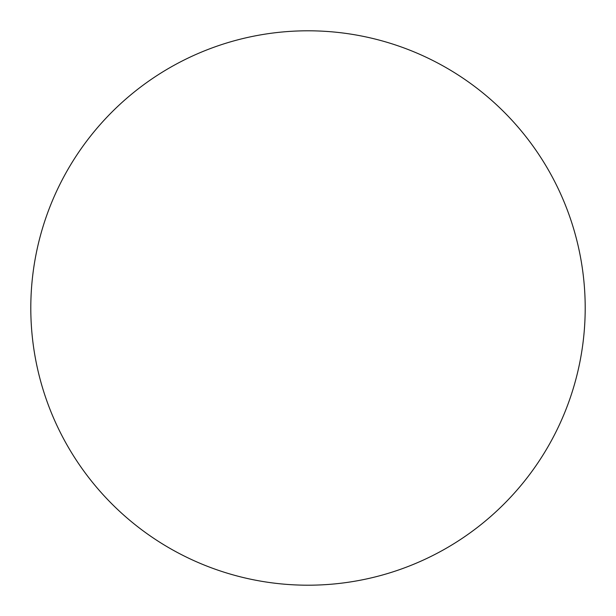 <?xml version="1.0" encoding="UTF-8"?>
<svg xmlns="http://www.w3.org/2000/svg" width="616" height="616" viewBox="0 0 616 616"><rect width="100%" height="100%" fill="white"/><g stroke="black" fill="none" stroke-linecap="round" stroke-linejoin="round"><path stroke-width="0.92" d="M30.8 308A277.2 277.2 0 0 0 308 585.2A277.2 277.2 0 0 0 585.2 308A277.2 277.2 0 0 0 308 30.8A277.2 277.2 0 0 0 30.8 308"/></g></svg>
